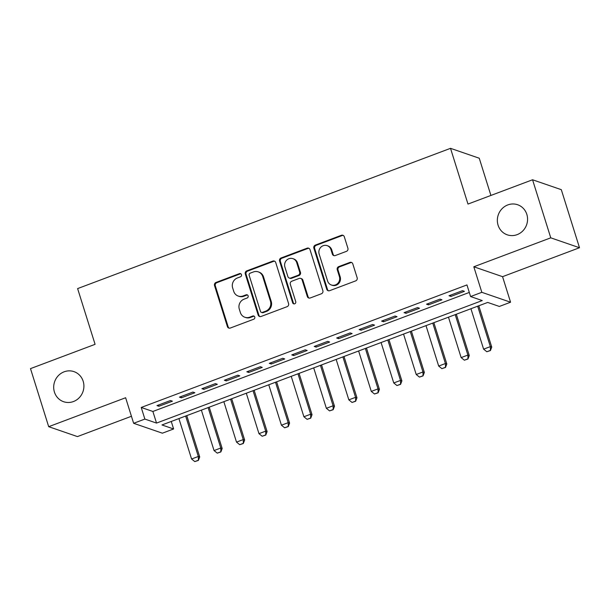 <?xml version="1.0" encoding="UTF-8"?>
<svg xmlns="http://www.w3.org/2000/svg" width="610" height="610" viewBox="0 0 610 610"><rect width="100%" height="100%" fill="white"/><g stroke="black" fill="none" stroke-linecap="round" stroke-linejoin="round"><path stroke-width="0.91" d="M241.491 274.645A1.708 1.609 -71 0 0 239.448 273.631L216.024 282.445A2.44 2.303 -71 0 0 214.529 285.556L227.393 326.586A2.44 2.303 -71 0 0 230.313 328.035L253.737 319.221A1.708 1.609 -71 0 0 253.798 316.01A1.708 1.609 -71 0 0 252.738 316.033L249.703 317.169A7.808 7.366 -71 0 1 244.877 317.261A7.808 7.366 -71 0 1 240.363 312.534L239.295 309.11A7.808 7.366 -71 0 1 244.061 299.167L247.096 298.023A1.708 1.609 -71 0 0 247.149 294.813A1.708 1.609 -71 0 0 246.097 294.828L243.062 295.972A7.808 7.366 -71 0 1 238.235 296.063A7.808 7.366 -71 0 1 233.721 291.328L232.646 287.912A7.808 7.366 -71 0 1 237.42 277.962L240.447 276.826A1.708 1.609 -71 0 0 241.491 274.645M240.874 273.798A1.708 1.609 -71 0 0 240.226 273.898L216.802 282.712A2.44 2.303 -71 0 0 215.307 285.823L228.171 326.853A2.44 2.303 -71 0 0 229.2 328.157M254.164 316.201A1.708 1.609 -71 0 0 253.516 316.3L250.481 317.444L249.703 317.169M247.523 295.004A1.708 1.609 -71 0 0 246.875 295.103L243.84 296.239L243.062 295.972M498.08 225.197A15.906 15.014 -71 0 0 507.276 234.827A15.906 15.014 -71 0 0 522.945 230.778A15.906 15.014 -71 0 0 526.834 214.377A15.906 15.014 -71 0 0 517.638 204.746A15.906 15.014 -71 0 0 501.969 208.803A15.906 15.014 -71 0 0 498.08 225.197M54.427 392.077A15.906 15.014 -71 0 0 63.623 401.716A15.906 15.014 -71 0 0 79.292 397.659A15.906 15.014 -71 0 0 83.173 381.265A15.906 15.014 -71 0 0 73.978 371.627A15.906 15.014 -71 0 0 58.308 375.684A15.906 15.014 -71 0 0 54.427 392.077M346.411 251.366A2.44 2.303 -71 0 0 347.898 248.255L344.292 236.741A2.44 2.303 -71 0 0 341.371 235.292L315.355 245.083A2.44 2.303 -71 0 0 313.868 248.186L326.724 289.224A2.44 2.303 -71 0 0 329.644 290.673L355.66 280.882A2.44 2.303 -71 0 0 357.155 277.779L352.793 263.871A2.44 2.303 -71 0 0 349.873 262.422L338.741 266.608A2.44 2.303 -71 0 0 337.254 269.719L339.412 276.612A6.527 6.161 -71 0 1 331.39 285A6.527 6.161 -71 0 1 327.616 281.05L319.152 254.035A6.527 6.161 -71 0 1 327.173 245.647A6.527 6.161 -71 0 1 330.948 249.597L332.358 254.103A2.44 2.303 -71 0 0 335.279 255.552L346.411 251.366M470.592 296.544L481.824 292.32L510.57 302.217L499.338 306.449L487.687 302.43L161.963 424.957L173.614 428.967L162.382 433.191L133.636 423.294L144.867 419.07L156.526 423.081L482.243 300.562L470.592 296.544L466.955 284.931L141.23 407.457L144.867 419.07M133.636 423.294L125.629 397.743L48.693 426.687L30.5 368.623L95.084 344.33L77.615 288.591L450.515 148.329L467.977 204.068L532.561 179.775L550.761 237.831L473.817 266.776L481.824 292.32M275.72 262.536A2.44 2.303 -71 0 0 272.8 261.088L246.783 270.87A2.44 2.303 -71 0 0 245.289 273.981L258.152 315.019A2.44 2.303 -71 0 0 261.072 316.468L287.089 306.677A2.44 2.303 -71 0 0 288.576 303.566L275.72 262.536M281.073 257.977L307.089 248.186A2.44 2.303 -71 0 1 310.01 249.642L322.865 290.673A2.44 2.303 -71 0 1 321.378 293.784L310.238 297.97A2.44 2.303 -71 0 1 307.318 296.521L302.102 279.876A2.44 2.303 -71 0 0 299.19 278.427L291.801 281.21A2.44 2.303 -71 0 0 290.307 284.313L295.736 301.645A1.708 1.609 -71 0 1 293.639 303.833A1.708 1.609 -71 0 1 292.655 302.804L279.578 261.088A2.44 2.303 -71 0 1 281.073 257.977L281.843 258.243L307.867 248.461L307.089 248.186M532.561 179.775L561.307 189.672L579.5 247.736L550.761 237.831M48.693 426.687L77.439 436.585L131.44 416.272M170.449 400.526L156.976 405.597L158.913 406.26L172.394 401.189L170.449 400.526M192.912 392.07L179.439 397.14L181.376 397.812L194.857 392.741L192.912 392.07M215.376 383.621L201.902 388.692L203.839 389.363L217.32 384.292L215.376 383.621M237.839 375.173L224.366 380.243L226.302 380.914L239.783 375.844L237.839 375.173M260.302 366.724L246.829 371.795L248.766 372.466L262.247 367.395L260.302 366.724M282.765 358.276L269.292 363.346L271.236 364.01L284.71 358.947L282.765 358.276M305.229 349.827L291.755 354.898L293.7 355.561L307.173 350.491L305.229 349.827M327.7 341.371L314.219 346.442L316.163 347.113L329.636 342.042L327.7 341.371M350.163 332.923L336.682 337.993L338.626 338.664L352.1 333.594L350.163 332.923M372.626 324.474L359.145 329.545L361.089 330.216L374.563 325.145L372.626 324.474M395.089 316.026L381.608 321.096L383.553 321.767L397.026 316.697L395.089 316.026M417.553 307.577L404.072 312.648L406.016 313.311L419.489 308.248L417.553 307.577M440.016 299.129L426.535 304.199L428.479 304.863L441.96 299.792L440.016 299.129M141.23 407.457L152.881 411.468L469.311 292.442M450.942 296.414L464.423 291.344L462.479 290.673L448.998 295.743L450.942 296.414L450.546 295.164M490.913 195.436L479.254 158.226L450.515 148.329M473.817 266.776L502.564 276.673L579.5 247.736M502.564 276.673L510.57 302.217M171.257 421.457L173.614 428.967M152.881 411.468L156.526 423.081M158.913 406.26L158.524 405.009M181.376 397.812L180.987 396.561M203.839 389.363L203.45 388.112M226.302 380.914L225.913 379.664M248.766 372.466L248.377 371.208M271.236 364.01L270.84 362.759M293.7 355.561L293.303 354.311M316.163 347.113L315.767 345.862M338.626 338.664L338.23 337.414M361.089 330.216L360.693 328.965M383.553 321.767L383.156 320.509M406.016 313.311L405.62 312.061M428.479 304.863L428.083 303.612M238.235 296.063L239.013 296.33A7.808 7.366 -71 0 0 243.84 296.239M244.877 317.261L245.655 317.528A7.808 7.366 -71 0 0 250.481 317.444M274.683 261.233A2.44 2.303 -71 0 0 273.577 261.354L247.561 271.137A2.44 2.303 -71 0 0 246.066 274.248L258.93 315.286A2.44 2.303 -71 0 0 259.959 316.59M250.207 273.15A1.708 1.609 -71 0 0 249.162 275.331L260.455 311.344A1.708 1.609 -71 0 0 262.498 312.366L265.693 311.161A7.808 7.366 -71 0 0 270.459 301.21L262.75 276.589A7.808 7.366 -71 0 0 258.236 271.862A7.808 7.366 -71 0 0 253.402 271.953L250.207 273.15M261.438 312.381L262.216 312.648A1.708 1.609 -71 0 0 263.268 312.633L262.498 312.366M258.236 271.862L259.014 272.129A7.808 7.366 -71 0 1 263.52 276.856L271.236 301.477A7.808 7.366 -71 0 1 266.471 311.428L263.268 312.633M308.973 248.331A2.44 2.303 -71 0 0 307.867 248.461M300.692 278.404L301.47 278.671A2.44 2.303 -71 0 1 302.88 280.15L308.096 296.788A2.44 2.303 -71 0 0 309.133 298.092M281.843 258.243A2.44 2.303 -71 0 0 280.356 261.354L293.425 303.071A1.708 1.609 -71 0 0 294.043 303.917M296.696 262.613A6.527 6.161 -71 0 0 286.494 260.317A6.527 6.161 -71 0 0 284.9 267.05L287.882 276.566A2.44 2.303 -71 0 0 290.802 278.015L298.183 275.24A2.44 2.303 -71 0 0 299.678 272.129L296.696 262.613L297.474 262.879A6.527 6.161 -71 0 0 293.7 258.922L292.922 258.655M289.292 278.046L290.07 278.312A2.44 2.303 -71 0 0 291.58 278.282L290.802 278.015M297.474 262.879L300.455 272.395A2.44 2.303 -71 0 1 298.961 275.506L291.58 278.282M327.173 245.647L327.951 245.914A6.527 6.161 -71 0 1 331.726 249.864L333.136 254.37A2.44 2.303 -71 0 0 334.166 255.674M331.39 285L332.168 285.274A6.527 6.161 -71 0 0 340.189 276.879L339.412 276.612M351.764 262.567A2.44 2.303 -71 0 0 350.651 262.689L339.518 266.875A2.44 2.303 -71 0 0 338.024 269.986L340.189 276.879M343.262 235.437A2.44 2.303 -71 0 0 342.149 235.559L316.132 245.35A2.44 2.303 -71 0 0 314.646 248.453L327.501 289.491A2.44 2.303 -71 0 0 328.538 290.795M178.913 418.582L191.578 459.01L198.319 456.471L185.646 416.043M198.166 460.321L194.796 461.595L198.395 460.405L198.319 456.471L199.714 456.951L186.767 415.623M191.578 459.01L194.796 461.595M198.395 460.405L199.714 456.951M201.376 410.126L214.041 450.554L220.782 448.022L208.117 407.594M220.629 451.873L217.259 453.146L220.858 451.957L220.782 448.022L222.177 448.502L209.23 407.175M214.041 450.554L217.259 453.146M220.858 451.957L222.177 448.502M223.839 401.677L236.505 442.105L243.245 439.574L230.58 399.146M243.093 443.424L239.722 444.69L243.321 443.508L243.245 439.574L244.648 440.054L231.693 398.726M236.505 442.105L239.722 444.69M243.321 443.508L244.648 440.054M246.303 393.229L258.968 433.657L265.708 431.125L253.043 390.697M265.556 434.976L262.186 436.241L265.785 435.052L265.708 431.125L267.111 431.605L254.156 390.278M258.968 433.657L262.186 436.241M265.785 435.052L267.111 431.605M268.766 384.78L281.431 425.208L288.172 422.669L275.506 382.241M288.019 426.527L284.649 427.793L288.248 426.603L288.172 422.669L289.575 423.157L276.62 381.822M281.431 425.208L284.649 427.793M288.248 426.603L289.575 423.157M291.229 376.332L303.894 416.76L310.635 414.22L297.97 373.793M310.482 418.079L307.112 419.344L310.711 418.155L310.635 414.22L312.038 414.701L299.083 373.373M303.894 416.76L307.112 419.344M310.711 418.155L312.038 414.701M313.692 367.883L326.365 408.311L333.098 405.772L320.433 365.344M332.946 409.623L329.575 410.896L333.174 409.707L333.098 405.772L334.501 406.252L321.546 364.925M326.365 408.311L329.575 410.896M333.174 409.707L334.501 406.252M336.156 359.427L348.829 399.855L355.561 397.324L342.896 356.896M355.409 401.174L352.039 402.447L355.645 401.258L355.561 397.324L356.964 397.804L344.01 356.476M348.829 399.855L352.039 402.447M355.645 401.258L356.964 397.804M358.619 350.979L371.292 391.406L378.025 388.875L365.36 348.447M377.872 392.726L374.502 393.991L378.108 392.809L378.025 388.875L379.428 389.355L366.473 348.028M371.292 391.406L374.502 393.991M378.108 392.809L379.428 389.355M381.082 342.53L393.755 382.958L400.495 380.426L387.823 339.999M400.335 384.277L396.965 385.543L400.572 384.353L400.495 380.426L401.891 380.907L388.936 339.579M393.755 382.958L396.965 385.543M400.572 384.353L401.891 380.907M403.546 334.082L416.218 374.51L422.959 371.97L410.286 331.543M422.799 375.829L419.428 377.094L423.035 375.905L422.959 371.97L424.354 372.458L411.399 331.123M416.218 374.51L419.428 377.094M423.035 375.905L424.354 372.458M426.009 325.633L438.682 366.061L445.422 363.522L432.749 323.094M445.262 367.38L441.892 368.646L445.498 367.456L445.422 363.522L446.817 364.002L433.862 322.675M438.682 366.061L441.892 368.646M445.498 367.456L446.817 364.002M448.472 317.185L461.145 357.612L467.885 355.073L455.212 314.646M467.725 358.924L464.355 360.197L467.962 359.008L467.885 355.073L469.281 355.554L456.326 314.226M461.145 357.612L464.355 360.197M467.962 359.008L469.281 355.554M470.935 308.729L483.608 349.156L490.349 346.625L477.676 306.197M490.188 350.475L486.818 351.741L490.425 350.559L490.349 346.625L491.744 347.105L478.797 305.778M483.608 349.156L486.818 351.741M490.425 350.559L491.744 347.105M240.226 273.898L239.448 273.631M253.516 316.3L252.738 316.033M246.875 295.103L246.097 294.828M228.171 326.853L227.393 326.586M215.307 285.823L214.529 285.556M216.802 282.712L216.024 282.445M258.93 315.286L258.152 315.019M246.066 274.248L245.289 273.981M247.561 271.137L246.783 270.87M273.577 261.354L272.8 261.088M266.471 311.428L265.693 311.161M271.236 301.477L270.459 301.21M263.52 276.856L262.75 276.589M308.096 296.788L307.318 296.521M302.88 280.15L302.102 279.876M293.425 303.071L292.655 302.804M280.356 261.354L279.578 261.088M298.961 275.506L298.183 275.24M300.455 272.395L299.678 272.129M333.136 254.37L332.358 254.103M331.726 249.864L330.948 249.597M338.024 269.986L337.254 269.719M339.518 266.875L338.741 266.608M350.651 262.689L349.873 262.422M327.501 289.491L326.724 289.224M314.646 248.453L313.868 248.186M316.132 245.35L315.355 245.083M342.149 235.559L341.371 235.292"/></g></svg>
